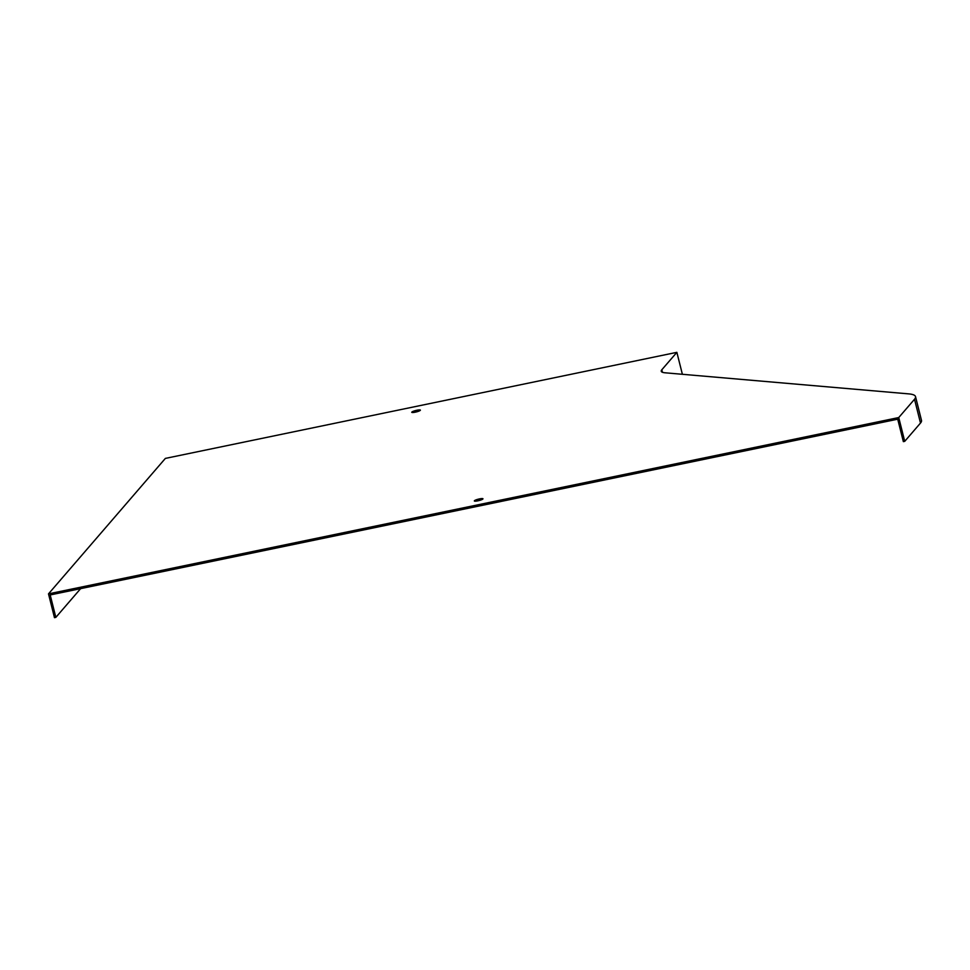 <?xml version="1.0" encoding="UTF-8"?>
<svg xmlns="http://www.w3.org/2000/svg" width="970" height="970" viewBox="0 0 970 970"><rect width="100%" height="100%" fill="white"/><g stroke="black" fill="none" stroke-linecap="round" stroke-linejoin="round"><path stroke-width="1.45" d="M676.866 352.34L165.361 458.41L48.5 593.87L898.741 417.549L914.516 399.264A56.915 9.736 -14.1 0 0 915.522 396.633A56.915 9.736 -14.1 0 0 908.732 393.881L665.08 372.795A32.022 5.48 165.9 0 1 661.249 371.255A32.022 5.48 165.9 0 1 661.819 369.776L676.866 352.34L682.383 374.299M48.5 593.87L54.478 617.66L55.836 617.381L50.197 594.949L897.723 419.185L903.361 441.629L904.719 441.338L898.741 417.549M915.522 396.633L921.5 420.434A56.915 9.736 165.9 0 1 920.494 423.053L904.719 441.338M416.918 410.237A4.45 0.764 -14.1 0 0 411.765 412.298A4.45 0.764 -14.1 0 0 416.263 411.947A4.45 0.764 -14.1 0 0 420.386 410.128A4.45 0.764 -14.1 0 0 416.918 410.237M479.495 498.895A4.45 0.764 -14.1 0 0 474.342 500.957A4.45 0.764 -14.1 0 0 478.84 500.605A4.45 0.764 -14.1 0 0 482.975 498.786A4.45 0.764 -14.1 0 0 479.495 498.895M417.924 411.474A4.45 0.764 -14.1 0 0 417.258 411.595A4.45 0.764 -14.1 0 0 414.566 412.311M480.502 500.132A4.45 0.764 -14.1 0 0 479.835 500.253A4.45 0.764 -14.1 0 0 477.155 500.969M55.836 617.381L80.631 588.632M661.819 369.776L662.449 372.286M914.516 399.264L920.494 423.053"/></g></svg>
